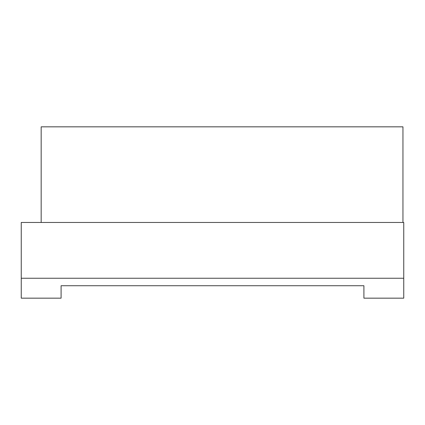 <?xml version="1.0" encoding="UTF-8"?>
<svg xmlns="http://www.w3.org/2000/svg" width="425" height="425" viewBox="0 0 425 425"><rect width="100%" height="100%" fill="white"/><g stroke="black" fill="none" stroke-linecap="round" stroke-linejoin="round"><path stroke-width="0.64" d="M403.75 278.242L403.75 222.461L21.25 222.461L21.25 278.242L403.75 278.242L403.75 298.164L363.906 298.164L363.906 285.728L61.094 285.728L61.094 298.164L21.25 298.164L21.25 278.242M402.953 222.461L402.953 126.836L41.172 126.836L41.172 222.461"/></g></svg>
